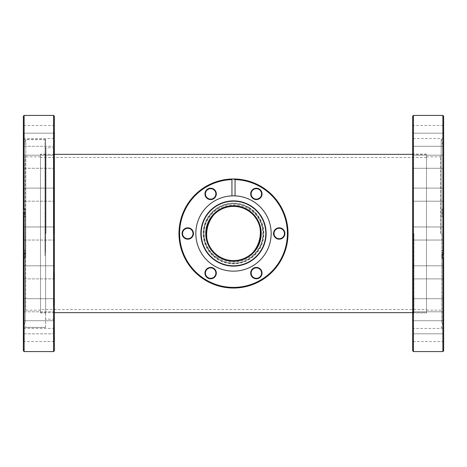 <?xml version="1.0" encoding="UTF-8"?>
<svg xmlns="http://www.w3.org/2000/svg" width="467" height="467" viewBox="0 0 467 467"><rect width="100%" height="100%" fill="white"/><g stroke="black" fill="none" stroke-linecap="round" stroke-linejoin="round"><path stroke-width="0.35" stroke-dasharray="2.33 1.75" d="M217.318 257.364C230.085 265.98 249.512 262.25 257.872 249.53C267.247 237.067 262.915 217.353 249.699 209.648C236.897 201.02 217.54 204.715 209.123 217.482C199.765 229.91 204.073 249.67 217.318 257.364A2.335 0.42 -56.7 0 1 218.603 256.149M426.511 309.522L426.511 157.478L426.511 309.522L40.489 309.522L40.489 157.478L40.489 309.522M426.511 157.478L40.489 157.478M233.5 263.178A29.678 29.678 0 0 0 263.178 233.5A29.678 29.678 0 0 0 233.5 203.822C217.476 203.536 203.542 217.494 203.822 233.488C203.542 249.553 217.499 263.458 233.5 263.178C249.53 263.446 263.464 249.524 263.178 233.488C263.458 217.459 249.471 203.519 233.5 203.822A29.678 29.678 0 0 0 203.822 233.5A29.678 29.678 0 0 0 233.5 263.178M426.511 312.639L426.511 154.361L426.511 312.639L412.647 312.639M426.511 154.361L412.647 154.361M54.353 154.361L40.489 154.361L40.489 312.639L40.489 154.361M54.353 312.639L40.489 312.639M441.782 233.5L441.782 322.966L441.782 233.5M440.533 233.5L440.533 156.854L440.533 233.5M412.647 116.195L412.647 350.805M413.896 233.5L413.896 312.872L413.896 233.5M412.647 161.734L412.647 169.054L412.647 161.734M413.429 161.734L413.429 168.278L413.429 161.734M443.65 161.734L443.65 169.054L443.65 161.734M442.874 161.734L442.874 168.278L442.874 161.734M412.647 139.732L412.647 147.052L412.647 139.732M413.429 139.732L413.429 146.276L413.429 139.732M443.65 139.732L443.65 147.052L443.65 139.732M442.874 139.732L442.874 146.276L442.874 139.732M412.647 132.009L412.647 139.329L412.647 132.009M413.429 132.009L413.429 138.553L413.429 132.009M443.65 132.009L443.65 139.329L443.65 132.009M442.874 132.009L442.874 138.553L442.874 132.009M412.647 194.663L412.647 187.337L412.647 194.663M413.429 194.663L413.429 188.119L413.429 194.663M443.65 194.663L443.65 187.337L443.65 194.663M442.874 194.663L442.874 188.119L442.874 194.663M413.429 351.581L413.429 115.419M443.65 233.5L443.65 250.312L442.091 250.312L442.091 253.365L443.65 253.365L443.65 327.513L443.65 216.688L442.091 216.688L442.091 213.635L443.65 213.635L443.65 139.487L443.65 233.5M442.874 115.419L442.874 208.936L442.091 208.936L442.091 211.995L442.874 211.995L442.874 351.581M412.647 272.337L412.647 279.663L412.647 272.337M413.429 272.337L413.429 278.881L413.429 272.337M443.65 272.337L443.65 279.663L443.65 272.337M442.874 272.337L442.874 278.881L442.874 272.337M412.647 305.266L412.647 297.946L412.647 305.266M413.429 305.266L413.429 298.722L413.429 305.266M443.65 305.266L443.65 297.946L443.65 305.266M442.874 305.266L442.874 298.722L442.874 305.266M412.647 327.268L412.647 334.588L412.647 327.268M413.429 327.268L413.429 333.812L413.429 327.268M443.65 327.268L443.65 334.588L443.65 327.268M442.874 327.268L442.874 333.812L442.874 327.268M412.647 334.991L412.647 342.311L412.647 334.991M413.429 334.991L413.429 341.535L413.429 334.991M443.65 334.991L443.65 342.311L443.65 334.991M442.874 334.991L442.874 341.535L442.874 334.991M426.511 233.5L426.511 312.872L426.511 233.5M441.187 233.5L441.187 139.487L441.187 233.5M442.716 233.5L442.716 323.31L442.716 233.5M443.65 350.805L443.65 216.688M443.65 250.312L443.65 253.365M442.874 211.995L443.65 212.146M442.874 208.936L443.65 209.088L443.65 213.635M443.65 209.088L443.65 116.195M442.874 233.5L442.874 226.956L442.874 233.5M413.429 233.5L413.429 226.956L413.429 233.5M442.091 258.064L442.091 253.365M442.091 255.005L442.091 250.312M442.091 208.936L442.091 213.635M442.091 211.995L442.091 216.688M23.659 216.688L23.35 216.63L23.35 254.854L23.35 139.172L23.35 213.571L23.659 213.635L23.659 139.487L23.659 233.5L23.659 216.688L24.909 216.688L24.909 213.635L23.659 213.635M45.626 233.5L45.626 139.487L45.626 233.5M45.941 233.5L45.941 147.817L45.941 233.5M54.353 350.805L54.353 116.195M53.886 233.5L53.886 147.817L53.886 233.5M54.353 161.734L54.353 168.745L54.353 161.734M53.886 161.734L53.886 168.278L53.886 161.734M23.35 161.734L23.35 168.745L23.35 161.734M23.817 161.734L23.817 168.278L23.817 161.734M54.353 139.732L54.353 146.743L54.353 139.732M53.886 139.732L53.886 146.276L53.886 139.732M23.35 139.732L23.35 146.743L23.35 139.732M23.817 139.732L23.817 146.276L23.817 139.732M54.353 132.009L54.353 139.02L54.353 132.009M53.886 132.009L53.886 138.553L53.886 132.009M23.35 132.009L23.35 139.02L23.35 132.009M23.817 132.009L23.817 138.553L23.817 132.009M54.353 194.663L54.353 187.652L54.353 194.663M53.886 194.663L53.886 188.119L53.886 194.663M23.35 194.663L23.35 187.652L23.35 194.663M23.817 194.663L23.817 188.119L23.817 194.663M23.817 233.5L23.817 240.044L23.817 233.5M54.353 272.337L54.353 279.348L54.353 272.337M53.886 272.337L53.886 278.881L53.886 272.337M23.35 272.337L23.35 279.348L23.35 272.337M23.817 272.337L23.817 278.881L23.817 272.337M54.353 305.266L54.353 298.255L54.353 305.266M53.886 305.266L53.886 298.722L53.886 305.266M23.35 305.266L23.35 298.255L23.35 305.266M23.817 305.266L23.817 298.722L23.817 305.266M54.353 327.268L54.353 334.279L54.353 327.268M53.886 327.268L53.886 333.812L53.886 327.268M23.35 327.268L23.35 334.279L23.35 327.268M23.817 327.268L23.817 333.812L23.817 327.268M54.353 334.991L54.353 342.002L54.353 334.991M53.886 334.991L53.886 341.535L53.886 334.991M23.35 334.991L23.35 342.002L23.35 334.991M23.817 334.991L23.817 341.535L23.817 334.991M24.126 351.581L24.126 258.064L24.909 258.064L24.909 255.005L24.126 255.005L24.126 115.419M24.126 255.005L23.35 254.854M53.571 115.419L53.571 351.581M23.659 253.365L23.659 327.513L23.659 233.5L23.659 250.312L24.909 250.312L24.909 253.365L23.35 253.429L23.35 327.828L23.35 116.195M23.35 213.571L23.35 216.63M24.126 258.064L23.35 257.912L23.35 253.429M23.35 257.912L23.35 350.805M24.909 258.064L24.909 253.365M23.659 250.312L23.35 250.37M24.909 255.005L24.909 250.312M24.909 208.936L24.909 213.635M24.909 211.995L24.909 216.688M45.626 214.581L45.626 313.339L45.626 214.581M45.159 252.308L45.159 154.128L45.159 252.308M25.218 251.771L25.218 156.387L25.218 251.771M25.685 215.34L25.685 310.146L25.685 215.34M40.489 214.692L40.489 312.872L40.489 214.692M40.489 251.66L40.489 156.854L40.489 251.66M45.626 211.405L45.626 326.737L45.626 211.405M45.001 255.741L45.001 139.639L45.001 255.741M24.284 212.222L24.284 323.31L24.284 212.222M25.218 212.298L25.218 322.966L25.218 212.298M25.761 255.741L25.761 139.639L25.761 255.741M248.689 207.19A30.378 30.378 0 0 0 207.19 218.311A30.378 30.378 0 0 0 218.311 259.81A30.378 30.378 0 0 0 259.81 248.689A30.378 30.378 0 0 0 248.689 207.19M218.544 259.401A29.911 29.911 0 0 1 207.599 218.544A29.911 29.911 0 0 1 248.456 207.599A29.911 29.911 0 0 1 259.401 248.456A29.911 29.911 0 0 1 218.544 259.401A29.911 29.911 0 0 1 207.599 218.544A29.911 29.911 0 0 1 248.456 207.599A29.911 29.911 0 0 1 259.401 248.456A29.911 29.911 0 0 1 218.544 259.401M190.624 228.573A5.686 5.686 0 0 0 182.854 230.657A5.686 5.686 0 0 0 184.938 238.427A5.686 5.686 0 0 0 192.702 236.343A5.686 5.686 0 0 0 190.624 228.573M185.171 238.018A5.219 5.219 0 0 1 183.257 230.891A5.219 5.219 0 0 1 190.39 228.982A5.219 5.219 0 0 1 192.299 236.109A5.219 5.219 0 0 1 185.171 238.018M213.483 188.977A5.686 5.686 0 0 0 205.713 191.061A5.686 5.686 0 0 0 207.797 198.825A5.686 5.686 0 0 0 215.561 196.747A5.686 5.686 0 0 0 213.483 188.977M208.031 198.422A5.219 5.219 0 0 1 206.122 191.295A5.219 5.219 0 0 1 213.25 189.386A5.219 5.219 0 0 1 215.159 196.514A5.219 5.219 0 0 1 208.031 198.422M259.203 188.977A5.686 5.686 0 0 0 251.439 191.061A5.686 5.686 0 0 0 253.517 198.825A5.686 5.686 0 0 0 261.286 196.747A5.686 5.686 0 0 0 259.203 188.977M253.75 198.422A5.219 5.219 0 0 1 251.841 191.295A5.219 5.219 0 0 1 258.969 189.386A5.219 5.219 0 0 1 260.878 196.514A5.219 5.219 0 0 1 253.75 198.422M282.062 228.573A5.686 5.686 0 0 0 274.298 230.657A5.686 5.686 0 0 0 276.376 238.427A5.686 5.686 0 0 0 284.146 236.343A5.686 5.686 0 0 0 282.062 228.573M276.61 238.018A5.219 5.219 0 0 1 274.701 230.891A5.219 5.219 0 0 1 281.829 228.982A5.219 5.219 0 0 1 283.743 236.109A5.219 5.219 0 0 1 276.61 238.018M259.203 268.175A5.686 5.686 0 0 0 251.439 270.253A5.686 5.686 0 0 0 253.517 278.023A5.686 5.686 0 0 0 261.286 275.939A5.686 5.686 0 0 0 259.203 268.175M253.75 277.614A5.219 5.219 0 0 1 251.841 270.486A5.219 5.219 0 0 1 258.969 268.578A5.219 5.219 0 0 1 260.878 275.705A5.219 5.219 0 0 1 253.75 277.614M213.483 268.175A5.686 5.686 0 0 0 205.713 270.253A5.686 5.686 0 0 0 207.797 278.023A5.686 5.686 0 0 0 215.561 275.939A5.686 5.686 0 0 0 213.483 268.175M208.031 277.614A5.219 5.219 0 0 1 206.122 270.486A5.219 5.219 0 0 1 213.25 268.578A5.219 5.219 0 0 1 215.159 275.705A5.219 5.219 0 0 1 208.031 277.614M260.452 186.823A53.903 53.903 0 0 1 280.177 260.452A53.903 53.903 0 0 1 206.548 280.177A53.903 53.903 0 0 1 186.823 206.548A53.903 53.903 0 0 1 260.452 186.823M206.239 280.72A54.522 54.522 0 0 0 280.72 260.761A54.522 54.522 0 0 0 260.761 186.28A54.522 54.522 0 0 0 186.28 206.239A54.522 54.522 0 0 0 206.239 280.72M214.668 266.114A37.658 37.658 0 0 0 266.114 252.332A37.658 37.658 0 0 0 252.332 200.886A37.658 37.658 0 0 0 200.886 214.668A37.658 37.658 0 0 0 214.668 266.114M247.131 209.893A27.261 27.261 0 0 0 209.893 219.869A27.261 27.261 0 0 0 219.869 257.107A27.261 27.261 0 0 0 257.107 247.131A27.261 27.261 0 0 0 247.131 209.893M231.941 179.001L231.941 195.871M235.059 195.871L235.059 179.001M248.415 210.868A2.335 0.42 123.4 0 0 249.699 209.648M426.511 310.146L440.533 310.146L441.782 311.39M426.511 312.872L413.896 312.872L412.647 314.116M413.429 168.278L412.647 169.054L413.429 168.278L442.874 168.278L443.65 169.054L442.874 168.278L413.429 168.278M413.429 146.276L412.647 147.052L413.429 146.276L442.874 146.276L443.65 147.052L442.874 146.276L413.429 146.276M443.65 139.329L442.874 138.553L413.429 138.553L412.647 139.329M413.429 201.201L412.647 201.983L413.429 201.201L442.874 201.201L443.65 201.983L442.874 201.201L413.429 201.201M413.429 240.044L412.647 240.82L413.429 240.044L442.874 240.044L443.65 240.82L442.874 240.044L413.429 240.044M413.429 278.881L412.647 279.663L413.429 278.881L442.874 278.881L443.65 279.663L442.874 278.881L413.429 278.881M413.429 311.81L412.647 312.586L413.429 311.81L442.874 311.81L443.65 312.586L442.874 311.81L413.429 311.81M413.429 333.812L412.647 334.588L413.429 333.812L442.874 333.812L443.65 334.588L442.874 333.812L413.429 333.812M443.65 342.311L442.874 341.535L413.429 341.535L412.647 342.311M441.782 322.966L442.716 323.31L441.187 327.513L443.65 327.513M441.782 144.034L442.716 143.69L441.187 139.487L443.65 139.487M426.511 156.854L440.533 156.854L441.782 155.61M412.647 152.884L413.896 154.128L426.511 154.128M413.429 226.956L442.874 226.956L443.65 226.18L442.874 226.956L413.429 226.956L412.647 226.18L413.429 226.956M413.429 265.799L442.874 265.799L443.65 265.017L442.874 265.799L413.429 265.799L412.647 265.017L413.429 265.799M413.429 298.722L442.874 298.722L443.65 297.946L442.874 298.722L413.429 298.722L412.647 297.946L413.429 298.722M413.429 320.724L442.874 320.724L443.65 319.948L442.874 320.724L413.429 320.724L412.647 319.948L413.429 320.724M412.647 327.671L413.429 328.447L442.874 328.447L443.65 327.671M413.429 188.119L442.874 188.119L443.65 187.337L442.874 188.119L413.429 188.119L412.647 187.337L413.429 188.119M413.429 155.19L442.874 155.19L443.65 154.414L442.874 155.19L413.429 155.19L412.647 154.414L413.429 155.19M413.429 133.188L442.874 133.188L443.65 132.412L442.874 133.188L413.429 133.188L412.647 132.412L413.429 133.188M412.647 124.689L413.429 125.465L442.874 125.465L443.65 124.689M54.353 319.65L53.886 319.183L45.941 319.183L45.626 319.492M53.886 168.278L54.353 168.745L53.886 168.278L23.817 168.278L23.35 168.745L23.817 168.278L53.886 168.278M53.886 146.276L54.353 146.743L53.886 146.276L23.817 146.276L23.35 146.743L23.817 146.276L53.886 146.276M23.35 139.02L23.817 138.553L53.886 138.553L54.353 139.02M53.886 201.201L54.353 201.668L53.886 201.201L23.817 201.201L23.35 201.668L23.817 201.201L53.886 201.201M53.886 240.044L54.353 240.511L53.886 240.044L23.817 240.044L23.35 240.511L23.817 240.044L53.886 240.044M53.886 278.881L54.353 279.348L53.886 278.881L23.817 278.881L23.35 279.348L23.817 278.881L53.886 278.881M53.886 311.81L54.353 312.277L53.886 311.81L23.817 311.81L23.35 312.277L23.817 311.81L53.886 311.81M53.886 333.812L54.353 334.279L53.886 333.812L23.817 333.812L23.35 334.279L23.817 333.812L53.886 333.812M23.35 342.002L23.817 341.535L53.886 341.535L54.353 342.002M45.626 327.513L23.659 327.513L23.35 327.828M45.626 139.487L23.659 139.487L23.35 139.172M54.353 147.35L53.886 147.817L45.941 147.817L45.626 147.508M53.886 226.956L23.817 226.956L23.35 226.489L23.817 226.956L53.886 226.956L54.353 226.489L53.886 226.956M53.886 265.799L23.817 265.799L23.35 265.332L23.817 265.799L53.886 265.799L54.353 265.332L53.886 265.799M53.886 298.722L23.817 298.722L23.35 298.255L23.817 298.722L53.886 298.722L54.353 298.255L53.886 298.722M53.886 320.724L23.817 320.724L23.35 320.257L23.817 320.724L53.886 320.724L54.353 320.257L53.886 320.724M54.353 327.98L53.886 328.447L23.817 328.447L23.35 327.98M53.886 188.119L23.817 188.119L23.35 187.652L23.817 188.119L53.886 188.119L54.353 187.652L53.886 188.119M53.886 155.19L23.817 155.19L23.35 154.723L23.817 155.19L53.886 155.19L54.353 154.723L53.886 155.19M53.886 133.188L23.817 133.188L23.35 132.721L23.817 133.188L53.886 133.188L54.353 132.721L53.886 133.188M54.353 124.998L53.886 125.465L23.817 125.465L23.35 124.998M40.489 312.872L45.159 312.872L45.626 313.339M40.489 310.146L25.685 310.146L25.218 310.613M45.626 140.263L45.001 139.639L25.761 139.639L24.284 143.69L25.218 144.034M25.218 322.966L24.284 323.31L25.761 327.361L45.001 327.361L45.626 326.737M40.489 156.854L25.685 156.854L25.218 156.387M45.626 153.661L45.159 154.128L40.489 154.128"/><path stroke-width="0.7" d="M248.415 210.868C270.685 223.722 259.553 262.162 233.5 260.604C228.03 260.551 223.063 259.062 218.603 256.149C196.292 243.295 207.471 204.82 233.5 206.396A27.104 27.104 0 0 0 206.396 233.5A27.104 27.104 0 0 0 233.5 260.604A27.104 27.104 0 0 0 260.604 233.5A27.104 27.104 0 0 0 233.5 206.396C238.964 206.443 243.937 207.938 248.415 210.868M412.647 154.361L54.353 154.361M412.647 312.639L54.353 312.639M442.874 115.419L443.65 116.195L443.65 254.854L442.874 255.005L442.874 115.419L413.429 115.419L413.429 351.581L442.874 351.581L442.874 258.064L443.65 257.912L443.65 350.805L442.874 351.581M413.429 351.581L412.647 350.805L412.647 116.195L413.429 115.419M443.65 257.912L443.65 254.854M442.874 255.005L442.091 255.005L442.091 258.064L442.874 258.064M53.571 115.419L54.353 116.195L54.353 350.805L53.571 351.581L53.571 115.419L24.126 115.419L24.126 208.936L23.35 209.088L23.35 350.805L24.126 351.581L24.126 211.995L23.35 212.146M24.126 211.995L24.909 211.995L24.909 208.936L24.126 208.936M23.35 209.088L23.35 116.195L24.126 115.419M219.636 257.515A27.728 27.728 0 0 1 209.485 219.636A27.728 27.728 0 0 1 247.364 209.485A27.728 27.728 0 0 1 257.515 247.364A27.728 27.728 0 0 1 219.636 257.515M247.131 209.893A27.261 27.261 0 0 0 209.893 219.869A27.261 27.261 0 0 0 219.869 257.107A27.261 27.261 0 0 0 257.107 247.131A27.261 27.261 0 0 0 247.131 209.893M184.938 238.427A5.686 5.686 0 0 1 182.854 230.657A5.686 5.686 0 0 1 190.624 228.573A5.686 5.686 0 0 1 192.702 236.343A5.686 5.686 0 0 1 184.938 238.427M190.39 228.982A5.219 5.219 0 0 0 183.257 230.891A5.219 5.219 0 0 0 185.171 238.018A5.219 5.219 0 0 0 192.299 236.109A5.219 5.219 0 0 0 190.39 228.982M207.797 198.825A5.686 5.686 0 0 1 205.713 191.061A5.686 5.686 0 0 1 213.483 188.977A5.686 5.686 0 0 1 215.561 196.747A5.686 5.686 0 0 1 207.797 198.825M213.25 189.386A5.219 5.219 0 0 0 206.122 191.295A5.219 5.219 0 0 0 208.031 198.422A5.219 5.219 0 0 0 215.159 196.514A5.219 5.219 0 0 0 213.25 189.386M253.517 198.825A5.686 5.686 0 0 1 251.439 191.061A5.686 5.686 0 0 1 259.203 188.977A5.686 5.686 0 0 1 261.286 196.747A5.686 5.686 0 0 1 253.517 198.825M258.969 189.386A5.219 5.219 0 0 0 251.841 191.295A5.219 5.219 0 0 0 253.75 198.422A5.219 5.219 0 0 0 260.878 196.514A5.219 5.219 0 0 0 258.969 189.386M276.376 238.427A5.686 5.686 0 0 1 274.298 230.657A5.686 5.686 0 0 1 282.062 228.573A5.686 5.686 0 0 1 284.146 236.343A5.686 5.686 0 0 1 276.376 238.427M281.829 228.982A5.219 5.219 0 0 0 274.701 230.891A5.219 5.219 0 0 0 276.61 238.018A5.219 5.219 0 0 0 283.743 236.109A5.219 5.219 0 0 0 281.829 228.982M253.517 278.023A5.686 5.686 0 0 1 251.439 270.253A5.686 5.686 0 0 1 259.203 268.175A5.686 5.686 0 0 1 261.286 275.939A5.686 5.686 0 0 1 253.517 278.023M258.969 268.578A5.219 5.219 0 0 0 251.841 270.486A5.219 5.219 0 0 0 253.75 277.614A5.219 5.219 0 0 0 260.878 275.705A5.219 5.219 0 0 0 258.969 268.578M207.797 278.023A5.686 5.686 0 0 1 205.713 270.253A5.686 5.686 0 0 1 213.483 268.175A5.686 5.686 0 0 1 215.561 275.939A5.686 5.686 0 0 1 207.797 278.023M213.25 268.578A5.219 5.219 0 0 0 206.122 270.486A5.219 5.219 0 0 0 208.031 277.614A5.219 5.219 0 0 0 215.159 275.705A5.219 5.219 0 0 0 213.25 268.578M231.941 179.62A53.903 53.903 0 0 0 206.548 280.177A53.903 53.903 0 0 0 280.177 260.452A53.903 53.903 0 0 0 235.059 179.62L235.059 179.001A54.522 54.522 0 0 1 280.72 260.761A54.522 54.522 0 0 1 180.636 220.144A54.522 54.522 0 0 1 231.941 179.001L231.941 195.871A37.658 37.658 0 0 0 214.668 266.114A37.658 37.658 0 0 0 266.114 252.332A37.658 37.658 0 0 0 235.059 195.871L235.059 179.62M249.816 205.235A32.637 32.637 0 0 0 205.235 217.184A32.637 32.637 0 0 0 217.184 261.765A32.637 32.637 0 0 0 261.765 249.816A32.637 32.637 0 0 0 249.816 205.235M249.647 205.533A32.299 32.299 0 0 0 205.533 217.353A32.299 32.299 0 0 0 217.353 261.467A32.299 32.299 0 0 0 261.467 249.647A32.299 32.299 0 0 0 249.647 205.533M231.941 195.871A37.658 37.658 0 0 1 235.059 195.871M235.059 179.001A54.522 54.522 0 0 0 231.941 179.001M53.571 351.581L24.126 351.581"/></g></svg>
